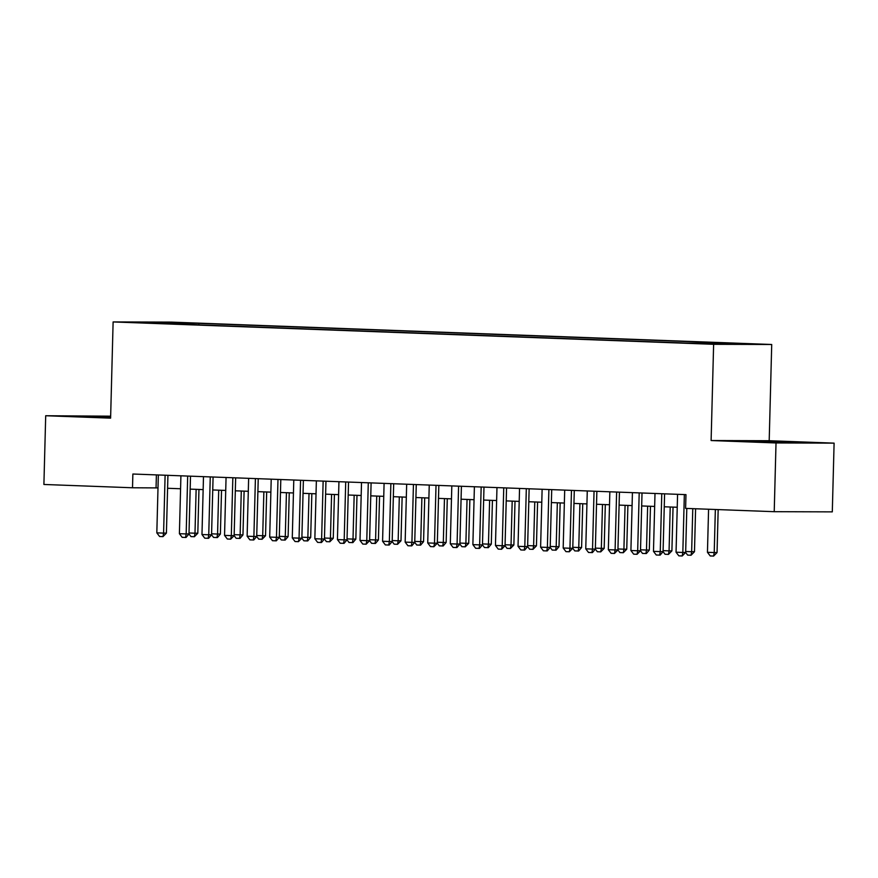 <?xml version="1.0" encoding="UTF-8"?>
<svg xmlns="http://www.w3.org/2000/svg" width="878" height="878" viewBox="0 0 878 878"><rect width="100%" height="100%" fill="white"/><g stroke="black" fill="none" stroke-linecap="round" stroke-linejoin="round"><path stroke-width="1.32" d="M135.113 322.61L148.931 322.863L135.113 322.61M110.661 416.183L45.7 415.733L43.9 484.469L132.512 487.773L157.996 487.916M771.718 344.494L171.21 322.116L113.119 321.93L713.627 344.308L771.718 344.494L769.194 440.723L711.114 440.536L776.02 442.951L834.1 443.138L769.194 440.723M834.1 443.138L832.3 511.874L774.22 511.687L776.02 442.951M774.22 511.687L685.608 508.384L685.97 494.632L132.863 474.021L132.512 487.773M711.871 343.77L693.51 343.342L711.86 343.989M164.307 323.62L685.894 343.068L745.576 344.099L720.739 343.177L731.725 343.21L198.944 323.356L187.958 323.324L187.266 324.476M164.098 323.247L139.262 322.314L163.121 322.391L187.958 323.324M45.7 415.733L110.606 418.147L113.119 321.93M711.114 440.536L713.627 344.308M167.588 488.278L180.572 488.761M190.164 489.123L203.147 489.606M212.739 489.957L225.723 490.44M235.315 490.802L248.298 491.285M257.891 491.647L270.874 492.13M280.466 492.481L293.45 492.964M303.042 493.326L316.025 493.809M325.617 494.16L338.601 494.654M348.193 495.005L361.176 495.488M370.768 495.85L383.752 496.333M393.344 496.685L406.327 497.178M415.92 497.53L428.903 498.013M438.495 498.375L451.479 498.858M461.071 499.209L474.054 499.703M483.646 500.054L496.63 500.537M506.222 500.899L519.205 501.382M528.797 501.733L541.781 502.216M551.373 502.578L564.356 503.061M573.949 503.423L586.932 503.906M596.524 504.257L609.508 504.74M619.1 505.102L632.083 505.585M641.675 505.947L654.659 506.43M664.251 506.782L677.234 507.264M156.394 474.899L156.054 487.85M720.267 343.967L720.739 343.177M198.911 324.915L198.944 323.356M163.121 322.391L163.308 323.214M793.207 442.007L745.181 441.107L788.751 442.731L806.245 442.797L793.207 442.007L793.185 442.589M110.639 416.677L73.554 416.084L110.617 417.522M762.653 441.744L762.675 441.173M91.038 416.71L91.049 416.139M684.346 494.577L682.832 552.46L685.652 552.471L682.217 555.972L678.837 555.84L676.049 552.207L677.575 494.325M686.805 508.428L685.652 552.471L687.65 555.105L691.041 555.236L694.476 551.724L695.595 508.757M676.049 552.207L682.832 552.46L682.217 555.972M708.579 509.24L707.448 552.306L714.22 552.558L715.35 509.492M717.052 552.569L713.616 556.07L714.22 552.558L717.052 552.569L718.171 509.591M713.616 556.07L710.225 555.95L707.448 552.306M790.738 442.742L760.359 441.952M755.256 441.722L796.006 442.753M110.628 417.379L88.733 416.929M83.64 416.688L110.628 417.237M661.771 493.732L660.256 551.614L663.077 551.625L660.113 555.126L656.261 555.006L653.473 551.362L654.999 493.48M664.591 493.842L663.077 551.625M653.473 551.362L660.256 551.614L659.641 555.126M639.195 492.898L637.68 550.769L640.501 550.78L637.066 554.292L633.686 554.161L630.909 550.517L632.423 492.646M642.016 492.997L640.501 550.78L642.498 553.425L646.362 553.546L649.325 550.045L650.466 506.277M630.909 550.517L637.68 550.769L637.066 554.292M616.619 492.053L615.105 549.935L617.925 549.946L614.49 553.447L611.11 553.316L608.333 549.683L609.848 491.801M619.44 492.152L617.925 549.946M608.333 549.683L615.105 549.935L614.49 553.447M594.044 491.208L592.529 549.09L595.35 549.101L592.387 552.602L588.534 552.481L585.758 548.838L587.272 490.956M596.864 491.318L595.35 549.101M585.758 548.838L592.529 549.09L591.915 552.602M685.674 551.494L691.644 551.713L692.775 508.647M691.041 555.236L691.644 551.713L694.476 551.724M663.099 550.649L669.069 550.879L670.221 507.012M671.9 550.89L668.465 554.391L669.069 550.879L671.9 550.89L673.042 507.111M668.465 554.391L665.074 554.259L663.066 551.636M640.523 549.815L646.493 550.034L647.646 506.167M645.89 553.546L646.493 550.034L649.325 550.045M617.947 548.969L623.918 549.189L625.07 505.322M626.749 549.2L623.314 552.712L623.918 549.189L626.749 549.2L627.891 505.432M623.314 552.712L619.923 552.58L617.914 549.946M571.468 490.374L569.954 548.245L572.774 548.256L569.339 551.768L565.959 551.636L563.182 547.993L564.697 490.122M574.289 490.473L572.774 548.256L574.772 550.901L578.635 551.022L581.598 547.521L582.74 503.752M563.182 547.993L569.954 548.245L569.339 551.768M595.372 548.124L601.342 548.355L602.495 504.488M604.174 548.366L600.739 551.867L601.342 548.355L604.174 548.366L605.315 504.587M600.739 551.867L597.347 551.735L595.339 549.112M548.893 489.529L547.378 547.411L550.199 547.422L547.235 550.923L543.383 550.802L540.607 547.159L542.121 489.276M551.713 489.628L550.199 547.422L552.196 550.056L556.059 550.188L559.023 546.676L560.164 502.907M540.607 547.159L547.378 547.411L546.764 550.923M572.796 547.29L578.767 547.51L579.919 503.643M578.163 551.022L578.767 547.51L581.598 547.521M526.317 488.684L524.803 546.566L527.623 546.577L524.66 550.078L520.808 549.957L518.031 546.314L519.546 488.431M529.138 488.794L527.623 546.577M518.031 546.314L524.803 546.566L524.188 550.078M550.221 546.445L556.191 546.665L557.343 502.798M555.587 550.188L556.191 546.665L559.023 546.676M503.742 487.85L502.227 545.721L505.048 545.732L501.612 549.244L498.232 549.112L495.455 545.468L496.97 487.597M506.562 487.948L505.048 545.732M495.455 545.468L502.227 545.721L501.612 549.244M527.645 545.6L533.615 545.831L534.768 501.964M536.447 545.842L533.012 549.343L533.615 545.831L536.447 545.842L537.588 502.062M533.012 549.343L529.621 549.211L527.612 546.588M481.166 487.005L479.651 544.887L482.472 544.898L479.509 548.399L475.656 548.278L472.88 544.634L474.394 486.752M483.987 487.103L482.472 544.898L484.469 547.532L488.333 547.663L491.296 544.151L492.437 500.383M472.88 544.634L479.651 544.887L479.037 548.399M505.069 544.766L511.04 544.986L512.192 501.118M513.871 544.997L510.436 548.498L511.04 544.986L513.871 544.997L515.013 501.228M510.436 548.498L507.045 548.377L505.037 545.743M458.59 486.16L457.076 544.042L459.896 544.053L456.933 547.565L453.081 547.433L450.304 543.789L451.819 485.907M461.411 486.269L459.896 544.053M450.304 543.789L457.076 544.042L456.461 547.554M482.494 543.921L488.464 544.14L489.617 500.273M487.861 547.663L488.464 544.14L491.296 544.151M436.015 485.325L434.5 543.197L437.321 543.208L433.886 546.72L430.505 546.588L427.729 542.944L429.243 485.073M438.835 485.424L437.321 543.208L439.318 545.853L443.181 545.973L446.145 542.472L447.286 498.704M427.729 542.944L434.5 543.197L433.886 546.72M459.918 543.076L465.889 543.306L467.041 499.439M468.72 543.317L465.285 546.818L465.889 543.306L468.72 543.317L469.862 499.538M465.285 546.818L461.894 546.687L459.885 544.064M413.439 484.48L411.925 542.363L414.745 542.374L411.782 545.875L407.93 545.754L405.153 542.11L406.668 484.228M416.26 484.579L414.745 542.374L416.743 545.008L420.606 545.139L423.569 541.627L424.711 497.859M405.153 542.11L411.925 542.363L411.31 545.875M437.343 542.242L443.313 542.461L444.466 498.594M442.71 545.973L443.313 542.461L446.145 542.472M414.767 541.397L420.738 541.616L421.89 497.749M420.134 545.139L420.738 541.616L423.569 541.627M392.192 540.552L398.162 540.782L399.314 496.915M400.994 540.793L397.558 544.294L398.162 540.782L400.994 540.793L402.135 497.014M397.558 544.294L394.167 544.173L392.159 541.539M390.864 483.635L389.349 541.517L392.17 541.528L389.206 545.04L385.354 544.909L382.578 541.265L384.092 483.383M393.684 483.745L392.17 541.528M382.578 541.265L389.349 541.517L388.734 545.029M368.288 482.801L366.774 540.672L369.594 540.683L366.159 544.195L362.779 544.064L360.002 540.42L361.516 482.549M371.109 482.9L369.594 540.683L371.592 543.328L375.455 543.449L378.418 539.948L379.559 496.18M360.002 540.42L366.774 540.672L366.159 544.195M345.712 481.956L344.198 539.838L347.019 539.849L344.055 543.35L340.203 543.23L337.426 539.586L338.941 481.704M348.533 482.066L347.019 539.849L349.016 542.483L352.879 542.615L355.842 539.103L356.984 495.335M337.426 539.586L344.198 539.838L343.583 543.35M369.616 539.718L375.586 539.937L376.739 496.07M374.983 543.449L375.586 539.937L378.418 539.948M323.137 481.111L321.622 538.993L324.443 539.004L321.48 542.516L317.627 542.385L314.851 538.741L316.365 480.859M325.957 481.221L324.443 539.004M314.851 538.741L321.622 538.993L321.008 542.505M347.04 538.872L353.011 539.092L354.163 495.225M352.407 542.615L353.011 539.092L355.842 539.103M300.561 480.277L299.047 538.148L301.867 538.159L298.432 541.671L295.052 541.539L292.275 537.896L293.79 480.025M303.382 480.376L301.867 538.159L303.865 540.804L307.728 540.936L310.691 537.424L311.833 493.655M292.275 537.896L299.047 538.148L298.432 541.671M324.476 538.038L330.435 538.258L331.588 494.391M333.267 538.269L329.832 541.77L330.435 538.258L333.267 538.269L334.408 494.49M329.832 541.77L326.44 541.649L324.443 539.015M277.986 479.432L276.471 537.314L279.292 537.325L276.329 540.826L272.476 540.705L269.7 537.062L271.214 479.179M280.806 479.542L279.292 537.325L281.289 539.959L285.152 540.091L288.116 536.579L289.257 492.81M269.7 537.062L276.471 537.314L275.857 540.826M301.9 537.193L307.86 537.413L309.012 493.546M307.256 540.925L307.86 537.413L310.691 537.424M255.41 478.587L253.896 536.469L256.716 536.48L253.753 539.992L249.901 539.86L247.124 536.217L248.639 478.334M258.231 478.697L256.716 536.48M247.124 536.217L253.896 536.469L253.281 539.981M279.325 536.348L285.284 536.568L286.437 492.701M284.681 540.091L285.284 536.568L288.116 536.579M232.835 477.753L231.32 535.635L234.141 535.635L230.705 539.147L227.325 539.015L224.548 535.382L226.063 477.5M235.655 477.851L234.141 535.635L236.138 538.28L240.001 538.412L242.965 534.9L244.106 491.131M224.548 535.382L231.32 535.635L230.705 539.147M256.749 535.514L262.709 535.734L263.861 491.867M265.54 535.745L262.105 539.246L262.709 535.734L265.54 535.745L266.682 491.965M262.105 539.246L258.714 539.125L256.716 536.491M210.259 476.908L208.744 534.79L211.565 534.801L208.602 538.302L204.75 538.181L201.973 534.537L203.487 476.655M213.08 477.017L211.565 534.801L213.563 537.435L217.426 537.566L220.389 534.054L221.53 490.286M201.973 534.537L208.744 534.79L208.13 538.302M234.174 534.669L240.133 534.889L241.285 491.021M239.529 538.401L240.133 534.889L242.965 534.9M187.683 476.063L186.169 533.945L188.989 533.956L186.026 537.468L182.174 537.336L179.397 533.692L180.912 475.81M190.504 476.172L188.989 533.956M179.397 533.692L186.169 533.945L185.554 537.457M211.598 533.824L217.568 534.043L218.71 490.176M216.954 537.566L217.568 534.043L220.389 534.054M165.108 475.228L163.593 533.111L166.414 533.111L162.979 536.623L159.598 536.491L156.822 532.858L158.336 474.976M167.928 475.327L166.414 533.111M156.822 532.858L163.593 533.111L162.979 536.623M189.022 532.99L194.993 533.209L196.134 489.342M197.813 533.22L194.378 536.721L194.993 533.209L197.813 533.22L198.955 489.441M194.378 536.721L190.987 536.601L188.989 533.967"/></g></svg>

